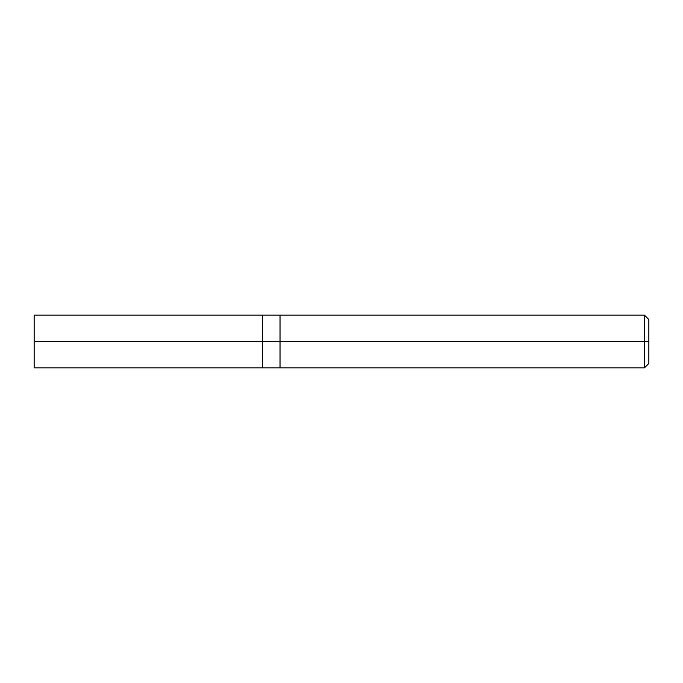 <?xml version="1.0" encoding="UTF-8"?>
<svg xmlns="http://www.w3.org/2000/svg" width="683" height="683" viewBox="0 0 683 683"><rect width="100%" height="100%" fill="white"/><g stroke="black" fill="none" stroke-linecap="round" stroke-linejoin="round"><path stroke-width="0.51" stroke-dasharray="3.42 2.56" d="M262.468 341.5L262.468 367.847L262.468 315.153L262.468 367.847L262.468 341.5L34.15 341.5L34.15 315.153L34.15 341.5L262.468 341.5L262.468 315.162L262.468 341.5L262.468 315.162L262.468 341.5L280.03 341.5L280.03 315.153L280.03 341.5L280.03 315.153L280.03 341.5L644.462 341.5L644.462 315.153L644.462 341.5L644.462 315.153L644.462 341.5L648.85 341.5L648.85 319.55L648.85 363.45L648.85 341.5L644.462 341.5L644.462 367.847L644.462 341.5L280.03 341.5L280.03 367.838L280.03 341.5L262.468 341.5L262.468 367.838L262.468 341.5M34.15 341.5L34.15 367.847L34.15 341.5M280.03 341.5L280.03 367.847L280.03 341.5M644.462 341.5L644.462 367.847L644.462 341.5"/><path stroke-width="1.02" d="M262.468 341.5L262.468 367.847L262.468 315.153L262.468 341.5L34.15 341.5L34.15 315.153L34.15 367.847L34.15 341.5L262.468 341.5L262.468 367.847L262.468 315.162L262.468 367.838L262.468 341.5L280.03 341.5L280.03 315.162L280.03 341.5L262.468 341.5M648.85 341.5L648.85 363.45L648.85 319.55L648.85 341.5L644.462 341.5L644.462 315.153L644.462 341.5L280.03 341.5L280.03 315.153L280.03 367.847L280.03 341.5L644.462 341.5L644.462 315.153L644.462 367.847L644.462 341.5L644.462 367.847L644.462 341.5L648.85 341.5L648.85 363.45L648.85 341.5M34.15 315.153L644.462 315.153L648.85 319.55M34.15 367.847L644.462 367.847L648.85 363.45"/></g></svg>
